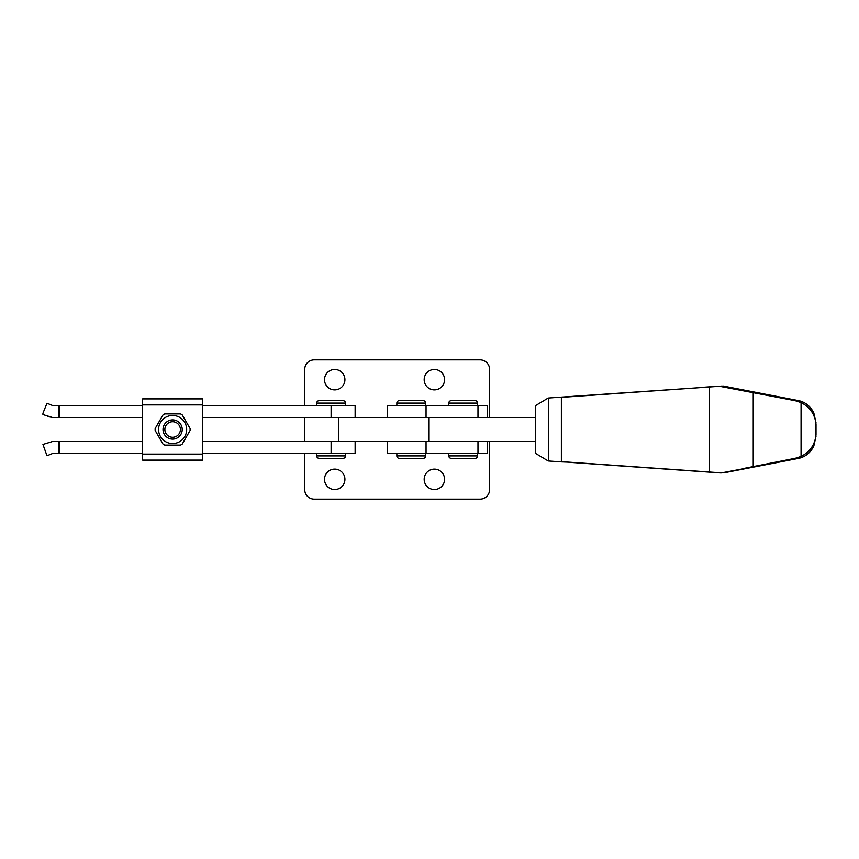 <?xml version="1.0" encoding="UTF-8"?>
<svg xmlns="http://www.w3.org/2000/svg" width="859" height="859" viewBox="0 0 859 859"><rect width="100%" height="100%" fill="white"/><g stroke="black" fill="none" stroke-linecap="round" stroke-linejoin="round"><path stroke-width="1.29" d="M434.375 469.121A10.201 10.201 0 0 0 424.174 479.333A10.201 10.201 0 0 0 434.375 489.533A10.201 10.201 0 0 0 444.575 479.333A10.201 10.201 0 0 0 434.375 469.121M334.72 469.121A10.201 10.201 0 0 0 324.509 479.333A10.201 10.201 0 0 0 334.72 489.533A10.201 10.201 0 0 0 344.921 479.333A10.201 10.201 0 0 0 334.72 469.121M334.72 369.467A10.201 10.201 0 0 0 324.509 379.667A10.201 10.201 0 0 0 334.72 389.879A10.201 10.201 0 0 0 344.921 379.667A10.201 10.201 0 0 0 334.72 369.467M434.375 369.467A10.201 10.201 0 0 0 424.174 379.667A10.201 10.201 0 0 0 434.375 389.879A10.201 10.201 0 0 0 444.575 379.667A10.201 10.201 0 0 0 434.375 369.467M489.609 417.495L489.609 369.467A9.61 9.61 0 0 0 479.998 359.857L314.308 359.857A9.61 9.61 0 0 0 304.698 369.467L304.698 405.491M304.698 453.509L304.698 489.533A9.61 9.61 0 0 0 314.308 499.143L479.998 499.143A9.61 9.61 0 0 0 489.609 489.533L489.609 441.505M343.128 400.681A2.405 2.405 0 0 1 345.522 403.086L316.703 403.086A2.405 2.405 0 0 1 319.108 400.681L343.128 400.681L319.108 400.681M319.108 458.319A2.405 2.405 0 0 1 316.703 455.914L345.522 455.914A2.405 2.405 0 0 1 343.128 458.319L319.108 458.319L343.128 458.319M48.061 416.615L52.56 417.495L42.95 414.553L42.95 413.233L46.987 403.236L52.12 405.308M52.12 453.692L46.987 455.764L42.95 444.447L52.56 441.505L142.605 441.505M316.703 403.086L316.703 405.491M345.522 403.086L345.522 405.491M316.703 453.509L316.703 455.914M345.522 453.509L345.522 455.914M142.605 417.495L52.56 417.495M202.638 405.491L331.112 405.491L331.112 417.495L202.638 417.495M58.756 417.495L58.756 405.491L53.022 405.491M58.756 405.491L142.605 405.491M355.132 417.495L355.132 405.491L331.112 405.491M202.638 441.505L331.112 441.505L331.112 453.509L355.132 453.509L355.132 441.505M331.112 453.509L202.638 453.509M142.605 453.509L58.756 453.509L58.756 441.505M53.022 453.509L58.756 453.509M535.447 441.505L304.698 441.505L304.698 417.495L535.447 417.495M429.071 441.505L429.071 417.495M724.438 386.271L798.988 400.702L795.241 400.702L801.06 402.56C810.037 407.166 815.019 414.414 816.007 424.271L816.007 434.729C815.019 444.586 810.037 451.834 801.06 456.44L795.241 458.298L798.988 458.298L724.438 472.729M715.644 386.55L723.224 386.035L745.354 390.448C751.926 391.779 751.915 391.833 745.29 390.609L745.29 390.856C751.915 392.08 751.926 392.026 745.354 390.684M745.354 468.316C751.926 466.974 751.915 466.92 745.29 468.144L795.241 458.298M745.29 468.144L745.29 468.391C751.915 467.167 751.926 467.221 745.354 468.552C751.926 467.221 751.915 467.167 745.29 468.391L721.055 472.965L745.354 468.552M561.389 397.363L709.298 386.99L709.298 472.01L561.389 461.637L561.389 397.363M709.298 472.01L719.531 472.729M795.241 400.702L719.531 386.271L709.298 386.99M745.29 390.856L719.531 386.271M568.819 462.163L561.378 461.884L561.378 397.116L701.792 387.516M721.055 386.035L745.29 390.609C751.915 391.833 751.926 391.779 745.354 390.448M715.644 386.4L701.792 387.366M561.378 461.884L548.203 460.961L535.447 453.337L535.447 405.663L548.203 398.039L561.378 397.116M548.482 460.982L548.482 398.018M568.819 462.282L721.055 472.965M798.988 400.702L799.643 400.852C805.914 402.603 810.628 406.618 813.806 412.921L816.05 422.929M816.05 436.071L813.806 446.079C810.628 452.382 805.914 456.397 799.643 458.148L798.988 458.298M172.627 415.455A14.045 14.045 0 0 1 186.671 429.5A14.045 14.045 0 0 1 172.627 443.545A14.045 14.045 0 0 1 158.571 429.5A14.045 14.045 0 0 1 172.627 415.455M180.497 445.112L164.756 445.112A17.481 17.481 0 0 1 163.038 444.124L155.168 430.488A17.481 17.481 0 0 1 155.168 428.512L163.038 414.876A17.481 17.481 0 0 1 164.756 413.888L180.497 413.888A17.481 17.481 0 0 1 182.205 414.876L190.075 428.512A17.481 17.481 0 0 1 190.075 430.488L182.205 444.124A17.481 17.481 0 0 1 180.497 445.112M142.605 404.89L202.638 404.89L202.638 398.887L142.605 398.887L142.605 460.113L202.638 460.113L202.638 454.11L142.605 454.11M202.638 404.89L202.638 454.11M172.627 419.89A9.61 9.61 0 0 1 182.226 429.5A9.61 9.61 0 0 1 172.627 439.11A9.61 9.61 0 0 1 163.017 429.5A9.61 9.61 0 0 1 172.627 419.89M172.627 421.737A7.763 7.763 0 0 1 180.39 429.5A7.763 7.763 0 0 1 172.627 437.263A7.763 7.763 0 0 1 164.864 429.5A7.763 7.763 0 0 1 172.627 421.737M487.203 441.505L487.203 453.509L426.053 453.509L426.053 441.505M387.248 417.495L387.248 405.491L477.98 405.491L477.98 417.495M425.667 403.086L396.847 403.086A2.405 2.405 0 0 1 399.252 400.681L423.262 400.681A2.405 2.405 0 0 1 425.667 403.086L425.667 405.491M477.604 403.086L448.785 403.086A2.405 2.405 0 0 1 451.19 400.681L475.199 400.681A2.405 2.405 0 0 1 477.604 403.086L477.604 405.491M451.19 458.319A2.405 2.405 0 0 1 448.785 455.914L477.604 455.914A2.405 2.405 0 0 1 475.199 458.319L451.19 458.319M399.252 458.319A2.405 2.405 0 0 1 396.847 455.914L425.667 455.914A2.405 2.405 0 0 1 423.262 458.319L399.252 458.319M477.98 405.491L487.203 405.491L487.203 417.495M426.053 453.509L387.248 453.509L387.248 441.505M396.847 403.086L396.847 405.491M448.785 403.086L448.785 405.491M448.785 453.509L448.785 455.914M477.604 453.509L477.604 455.914M396.847 453.509L396.847 455.914M425.667 453.509L425.667 455.914M59.421 417.495L59.421 405.491M59.421 453.509L59.421 441.505M338.736 441.505L338.736 417.495M801.06 402.56L801.06 456.44M753.236 466.265L753.236 392.735M477.98 441.505L477.98 453.509M426.053 417.495L426.053 405.491"/></g></svg>
